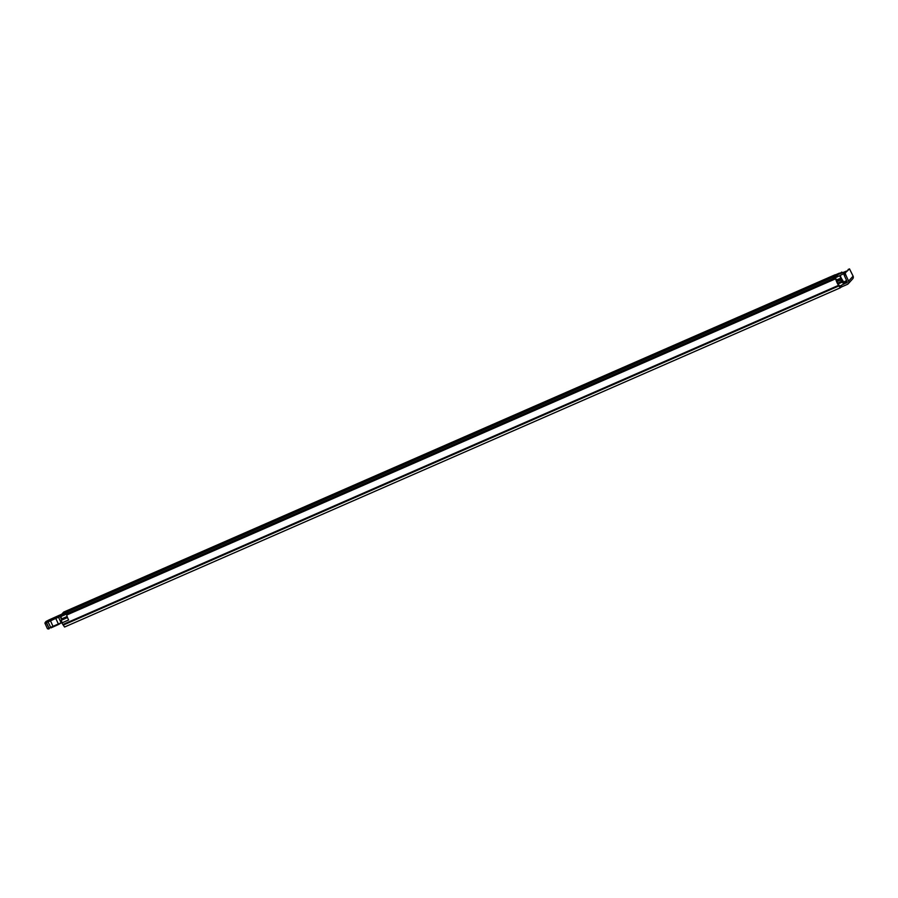 <?xml version="1.0" encoding="UTF-8"?>
<svg xmlns="http://www.w3.org/2000/svg" width="898" height="898" viewBox="0 0 898 898"><rect width="100%" height="100%" fill="white"/><g stroke="black" fill="none" stroke-linecap="round" stroke-linejoin="round"><path stroke-width="1.35" d="M839.978 285.991L841.258 285.317L841.92 286.765L840.64 287.439L838.261 284.138A3.064 0.606 -113.6 0 1 836.364 279.761L835.757 278.739L66.822 614.973M68.607 619.946L67.967 618.621M68.529 620.035L61.906 622.92L61.266 620.305M847.196 282.399L841.258 285.317M846.904 281.175L844.737 282.107M844.805 282.466L847.027 281.433M841.92 286.765L847.375 284.374A2.514 2.458 -137.7 0 0 848.599 281.108L845.692 274.766L844.255 275.394L847.162 281.736A0.92 0.898 -137.7 0 1 846.713 282.926M840.64 287.439L840.247 287.854L838.564 285.339A4.67 0.909 -113.6 0 1 835.746 279.031M66.789 615.265A4.67 0.909 -113.6 0 0 68.63 619.99L61.906 622.931A4.67 0.909 66.4 0 0 62.871 624.514L64.566 627.029L840.202 287.865M841.83 272.072L839.091 273.924M844.255 275.394L843.929 274.092L849.508 268.895L853.1 276.157A2.514 2.458 42.3 0 1 852.696 278.84L848.195 283.79M845.355 273.463L845.692 274.766M848.094 269.512L849.53 268.884L843.929 274.092M450.919 443.455L453.849 442.175M806.449 287.663L803.766 289.425L807.437 287.787L807.998 287.147L806.449 287.663M788.118 296.194L789.769 295.296L788.118 296.194M781.047 299.337L783.179 298.17L781.047 299.337M738.167 318.094L740.468 316.848L738.167 318.094M528.125 409.881L529.775 408.983L528.125 409.881M535.062 406.895L537.195 405.728L535.062 406.895M360.019 483.393L361.658 482.495L360.019 483.393M366.956 480.396L369.089 479.24L366.956 480.396M276.068 520.099L277.718 519.201L276.068 520.099M283.005 517.102L285.137 515.946L283.005 517.102M177.894 563.024L179.544 562.126L177.894 563.024M184.831 560.038L186.964 558.87L184.831 560.038M195.349 555.458L197.639 554.201L195.349 555.458M142.872 578.334L144.522 577.436L142.872 578.334M149.809 575.349L151.942 574.181L149.809 575.349M114.787 590.66L116.92 589.503L114.787 590.66M107.85 593.657L109.5 592.759L107.85 593.657M100.778 596.788L102.911 595.621L100.778 596.788M80.494 605.622L82.167 604.702L80.494 605.622M67.058 611.257L68.731 610.348L67.058 611.257M794.842 292.916L797.985 291.693L794.988 293.242M745.868 314.334L752.546 311.572L746.014 314.659M61.513 615.478L61.412 614.535L63.679 612.088M833.142 278.526L832.906 277.19L835.118 274.766L835.847 275.551M83.346 604.309L85.276 603.467L83.391 604.399M61.064 615.983L60.2 616.533L60.054 615.871L61.659 614.232L60.144 614.95A6.757 0.572 155.4 0 1 57.955 615.983L57.955 615.983A35.594 3.042 155.4 0 1 49.772 619.586L46.034 622.112L60.054 615.871A0.617 0.595 -135.7 0 1 60.851 616.185L60.918 616.331M61.715 614.21A0.617 0.595 -135.7 0 0 61.659 614.232L49.783 619.575L50.221 620.002L49.334 619.766M44.967 623.201L47.459 628.757L58.348 623.975L55.799 618.408L46.18 622.774L44.922 623.19L45.237 622.348M61.726 622.538L58.729 624.413L58.348 623.975L61.109 622.808L58.561 617.24L55.799 618.408L55.676 617.745M61.805 620.058L60.2 616.533L58.561 617.24L58.437 616.567M50.176 620.125L53.218 626.804L62.355 622.269M55.867 617.049C58.415 616.107 58.123 616.387 55.003 617.903L48.975 620.518C46.427 621.461 46.718 621.18 49.85 619.665L55.889 617.498M65.846 611.639L68.731 610.348L65.846 611.639M79.282 605.993L82.167 604.702L79.282 605.993M836.61 280.748L841.291 278.111L843.682 282.084M842.93 282.646L842.953 282.747A4.355 0.853 66.4 0 0 841.796 279.637A3.895 0.763 66.4 0 0 843.099 281.916L844.109 283.442L844.614 281.59M62.074 619.946A3.008 0.595 66.4 0 0 61.479 618.98L61.008 616.264L835.23 277.718L835.039 279.053M843.334 282.466L843.559 284.049L842.425 282.051A3.008 0.595 66.4 0 0 842.088 280.995L837.654 283.184M841.28 278.111L836.386 279.873M836.229 279.368L835.23 277.718M839.899 273.564L839.439 273.104L835.387 274.878L839.417 273.115M840.393 279.098L841.684 281.422M68.585 612.952L61.143 616.196M68.046 612.627L61.098 616.14M836.004 276.225L837.969 274.867L836.004 276.225M832.974 278.706L836.083 275.293L846.735 271.005M843.604 273.654L844.288 272.846M844.67 273.273L835.365 277.774M843.514 282.163L846.612 280.535M841.886 272.588L839.832 273.475M838.564 285.339L62.871 624.514M838.766 285.699L63.085 624.873M838.878 285.946L63.197 625.12M853.1 276.157L848.599 281.108M832.906 277.19L61.412 614.535M835.118 274.766L63.623 612.11L835.14 274.754M49.379 619.743L45.966 621.506A0.617 0.595 43.3 0 1 46.157 621.371M46.225 622.022L49.278 628.701L46.034 622.112M58.707 624.424L50.928 627.904L47.796 621.27M50.894 627.927L53.218 626.804M49.278 628.701L48.29 629.027M55.036 617.891L48.189 621.281M55.014 617.891L57.393 616.679L57.135 617.33M842.425 282.051L838.115 283.936M67.137 616.499L61.479 618.98M834.882 278.099L60.626 616.657M835.207 277.74L60.963 616.286M839.091 273.475L835.522 275.035M840.55 279.749L836.835 281.377M840.685 280.03L836.947 281.658M841.65 281.422L837.654 283.173M836.465 280.221L841.291 278.111L840.169 275.652M839.753 275.843L840.876 278.29M840.247 287.854L64.566 627.029M67.518 617.555L61.232 620.305M835.757 278.739L66.8 614.973M45.966 621.506L44.922 623.19L47.459 628.757L49.076 628.791"/></g></svg>
